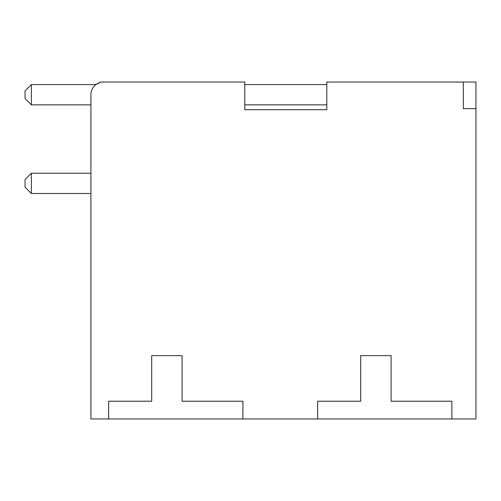 <?xml version="1.0" encoding="UTF-8"?>
<svg xmlns="http://www.w3.org/2000/svg" width="501" height="501" viewBox="0 0 501 501"><rect width="100%" height="100%" fill="white"/><g stroke="black" fill="none" stroke-linecap="round" stroke-linejoin="round"><path stroke-width="0.75" d="M108.642 418.955L90.913 418.955L90.913 94.714A12.663 12.663 0 0 1 100 82.565L100 82.045L244.782 82.045L244.782 109.713L326.815 109.713L326.815 82.045L475.95 82.045L475.95 418.955L108.642 418.955L108.642 401.22L151.709 401.22L151.709 355.629L182.107 355.629L182.107 401.22L242.904 401.22L242.904 418.955M326.815 84.581L244.782 84.581M244.782 104.847L326.815 104.847M31.381 193.505L31.381 173.24L25.05 179.571L25.05 187.174L31.381 193.505L90.913 193.505M90.913 173.24L31.381 173.24M31.381 104.847L31.381 84.581L25.05 90.913L25.05 98.509L31.381 104.847L90.913 104.847M95.979 84.581L31.381 84.581M95.935 84.581L100 82.565M475.95 108.642L463.35 108.642L463.35 82.045M317.628 418.955L317.628 401.22L360.695 401.22L360.695 355.629L391.087 355.629L391.087 401.22L451.883 401.22L451.883 418.955"/></g></svg>
